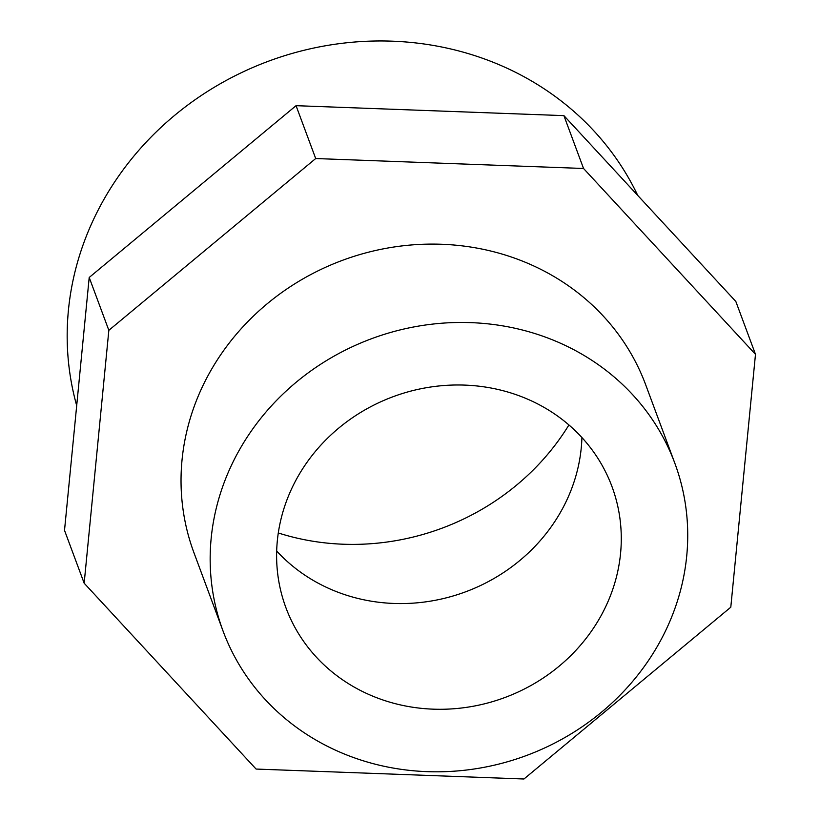 <?xml version="1.0" encoding="UTF-8"?>
<svg xmlns="http://www.w3.org/2000/svg" width="820" height="820" viewBox="0 0 820 820"><rect width="100%" height="100%" fill="white"/><g stroke="black" fill="none" stroke-linecap="round" stroke-linejoin="round"><path stroke-width="1.23" d="M278.298 532.969A239.44 220.918 159.6 0 0 568.926 424.955M581.923 437.562A173.912 160.453 -20.4 0 1 562.151 509.322A173.912 160.453 -20.4 0 1 276.678 550.999M523.949 779L256.096 769.057L84.163 583.204L108.845 330.316L315.7 158.537L583.543 168.479L755.486 354.332L730.794 607.21L523.949 779M755.486 354.332L735.837 301.473L563.904 115.63L583.543 168.479M315.7 158.537L296.051 105.677L563.904 115.63M108.845 330.316L89.206 277.467L296.051 105.677M84.163 583.204L64.513 530.355L89.206 277.467M601.439 615.02A173.912 160.453 -20.4 0 1 435.666 709.239A173.912 160.453 -20.4 0 1 285.924 607.722A173.912 160.453 -20.4 0 1 393.046 396.726A173.912 160.453 -20.4 0 1 611.966 486.547A173.912 160.453 -20.4 0 1 601.439 615.02M674.819 463.187L645.699 384.816A240.967 222.322 159.6 0 0 438.218 244.165A240.967 222.322 159.6 0 0 208.526 374.699A240.967 222.322 159.6 0 0 193.94 552.711L223.071 631.082A240.967 222.322 159.6 0 0 526.399 755.538A240.967 222.322 159.6 0 0 674.819 463.187A240.967 222.322 159.6 0 0 467.349 322.526A240.967 222.322 159.6 0 0 237.656 453.07A240.967 222.322 159.6 0 0 223.071 631.082M76.69 405.592A300.51 277.262 -20.4 0 1 101.465 203.832A300.51 277.262 -20.4 0 1 375.673 41A300.51 277.262 -20.4 0 1 637.755 195.447"/></g></svg>
